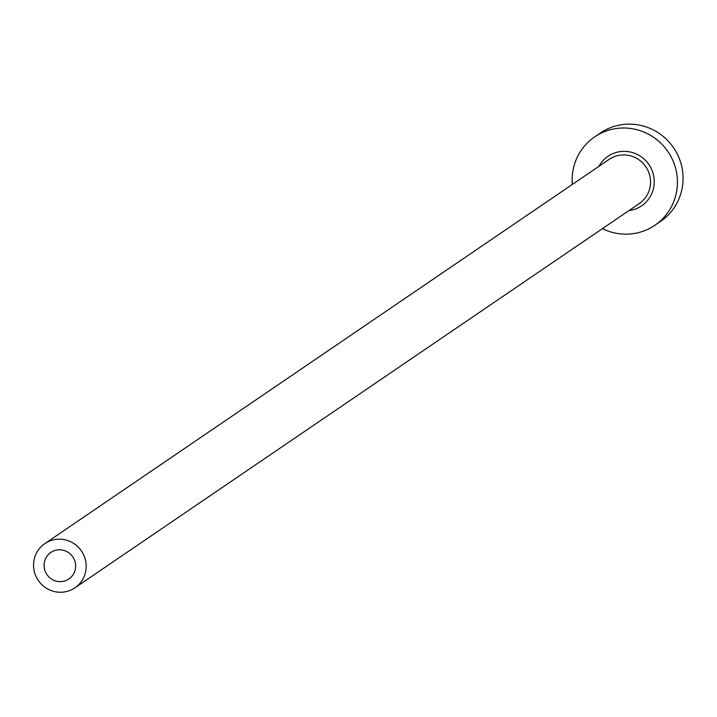 <?xml version="1.0" encoding="UTF-8"?>
<svg xmlns="http://www.w3.org/2000/svg" width="717" height="717" viewBox="0 0 717 717"><rect width="100%" height="100%" fill="white"/><g stroke="black" fill="none" stroke-linecap="round" stroke-linejoin="round"><path stroke-width="1.08" d="M56.213 550.145A16.043 15.675 -124.3 0 0 45.458 571.906A16.043 15.675 -124.3 0 0 68.895 578.977A16.043 15.675 -124.3 0 0 56.213 550.145M65.955 591.668A26.735 26.117 -124.3 0 0 74.918 587.815A26.735 26.117 -124.3 0 0 83.889 555.397A26.735 26.117 -124.3 0 0 53.784 539.767A26.735 26.117 -124.3 0 0 44.821 543.62A26.735 26.117 -124.3 0 0 35.85 576.038A26.735 26.117 -124.3 0 0 65.955 591.668M602.432 228.642A53.47 52.242 -124.3 0 0 636.956 232.971A53.47 52.242 -124.3 0 0 654.872 225.272A53.47 52.242 -124.3 0 0 672.824 160.438A53.47 52.242 -124.3 0 0 612.614 129.185A53.47 52.242 -124.3 0 0 594.689 136.884A53.47 52.242 -124.3 0 0 572.336 184.439M654.872 225.272L660.527 221.428A53.47 52.242 -124.3 0 0 678.47 156.593A53.47 52.242 -124.3 0 0 618.26 125.332A53.47 52.242 -124.3 0 0 600.335 133.039L594.689 136.884M598.847 166.398A29.944 29.254 55.7 0 1 617.964 152.013A29.944 29.254 55.7 0 1 653.456 174.831A29.944 29.254 55.7 0 1 631.596 210.144A29.944 29.254 55.7 0 1 628.934 210.592M74.918 587.815L639.268 203.565A26.735 26.117 -124.3 0 0 648.24 171.139A26.735 26.117 -124.3 0 0 618.135 155.517A26.735 26.117 -124.3 0 0 609.172 159.362L44.821 543.62"/></g></svg>
